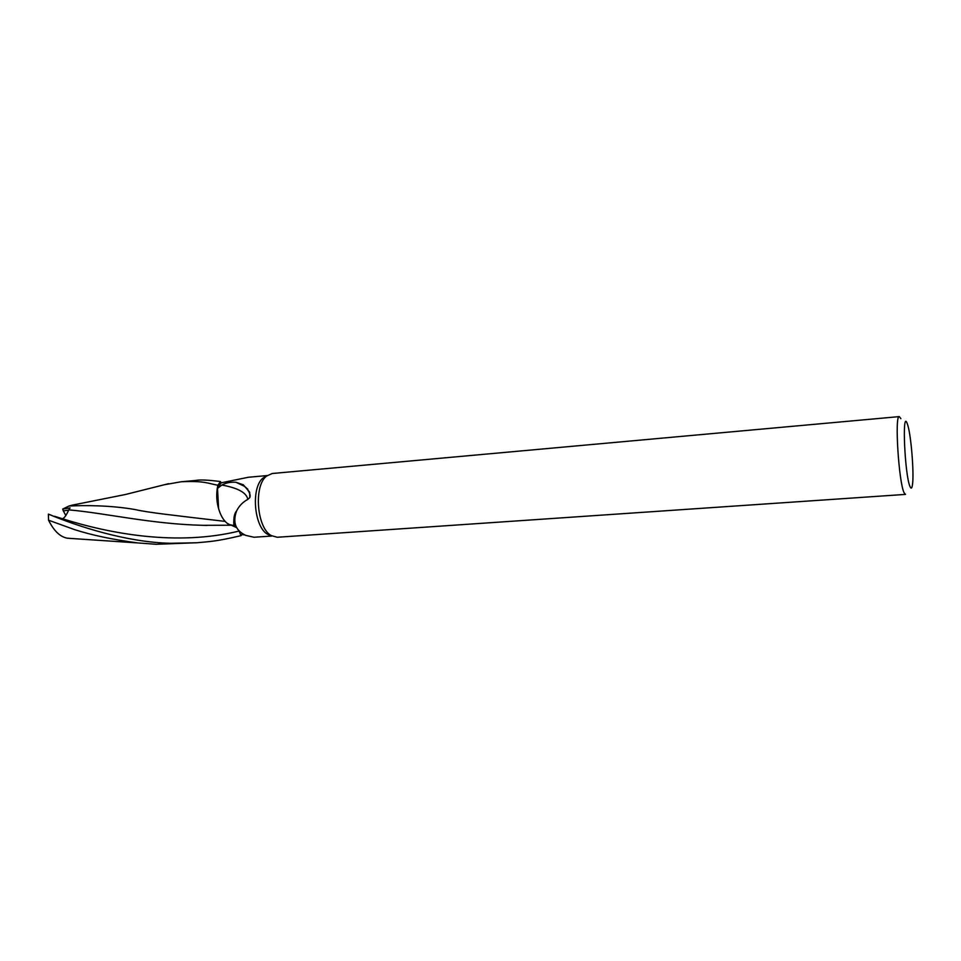 <?xml version="1.0" encoding="UTF-8"?>
<svg xmlns="http://www.w3.org/2000/svg" width="961" height="961" viewBox="0 0 961 961"><rect width="100%" height="100%" fill="white"/><g stroke="black" fill="none" stroke-linecap="round" stroke-linejoin="round"><path stroke-width="1.44" d="M899.316 416.606C894.451 414.539 898.775 483.131 904.169 492.885L905.502 494.398L277.273 537.259L271.266 535.589C256.815 527.997 253.476 485.882 266.533 476.103L272.203 473.509L899.316 416.606L900.889 418.672M270.93 535.721L267.663 534.328C253.92 527.108 250.749 487.227 263.182 477.917L266.942 475.767M65.816 515.528L63.354 510.928L68.675 510.099M910.115 486.807C904.794 476.127 901.778 407.932 907.244 423.621L907.845 425.459C911.184 436.306 914.115 473.064 912.53 484.308C912.013 488.308 911.208 489.149 910.115 486.807M229.235 524.85L226.964 523.12C223.276 520.033 220.477 515.18 218.591 508.549L217.51 488.404L221.138 482.83L248.418 477.257L267.194 475.563M217.883 485.233L217.835 485.425C215.805 495.071 216.621 504.417 220.273 513.462C216.621 504.417 215.805 495.071 217.835 485.425L220.501 481.581C208.417 479.959 200.128 479.575 195.636 480.452L181.016 481.785C204.477 480.584 208.333 483.587 217.883 485.233L220.501 481.581M217.51 488.404L221.883 485.053C225.703 482.866 230.376 481.929 235.889 482.242L243.337 484.8L249.668 492.188L249.788 497.606L247.806 499.396C242.905 502.014 239.169 505.834 236.622 510.88C232.454 522.316 235.469 530.472 245.668 535.349L254.028 537.259L271.807 536.034M240.598 534.448L241.043 535.577L241.824 534.556L241.043 535.577L240.598 534.448L241.067 535.637C216.069 541.499 210.687 541.463 196.705 542.761L170.313 543.289C126.732 542.244 78.177 526.592 48.386 514.111L51.846 515.456M244.683 534.905L240.454 534.436L239.145 530.94M235.889 482.242L244.19 486.182L247.842 489.209M236.622 527.601L230.76 524.958M233.907 524.766L234.856 525.174M230.448 525.114L226.964 523.12M221.883 485.053C237.992 487.96 246.641 492.753 247.806 499.396M221.03 482.951L220.525 481.653L217.835 485.425L217.126 489.281L218.591 508.549M234.628 521.727L233.715 522.388L234.628 521.727M163.79 484.849L181.016 481.785M68.543 538.244L67.474 538.22C60.219 536.995 53.912 530.989 48.567 520.201L48.386 514.111M48.567 520.201L74.55 529.619C91.812 535.181 112.917 539.626 137.867 542.941L156.006 544.274L196.705 542.761M225.138 521.391L193.377 517.667C176.416 515.528 149.243 512.754 135.309 509.606C111.14 505.27 83.967 505.198 68.904 506.051L72.531 505.114M54.573 516.297L62.285 518.688C64.063 518.472 66.225 515.54 68.772 509.871L70.069 507.901L62.717 509.066L68.904 506.051M68.772 509.871C105.506 513.078 151.634 524.153 202.939 525.319L230.376 525.235M241.896 534.568L241.067 535.637M68.687 510.099L63.282 510.94L62.717 509.066M62.285 518.688C110.131 533.848 177.016 546.268 239.181 531.037M267.663 534.328L271.266 535.589M263.182 477.917L266.533 476.103M244.19 486.182L243.337 484.8M235.589 525.439L234.76 525.138M245.716 487.263C249.488 491.828 250.845 495.275 249.788 497.606M236.622 510.88C232.033 516.033 234.82 528.094 233.283 525.439L229.054 524.502M207.011 525.427L203.684 525.343M168.607 483.671L125.302 494.531L71.787 505.234M137.723 542.929L67.474 538.22"/></g></svg>
